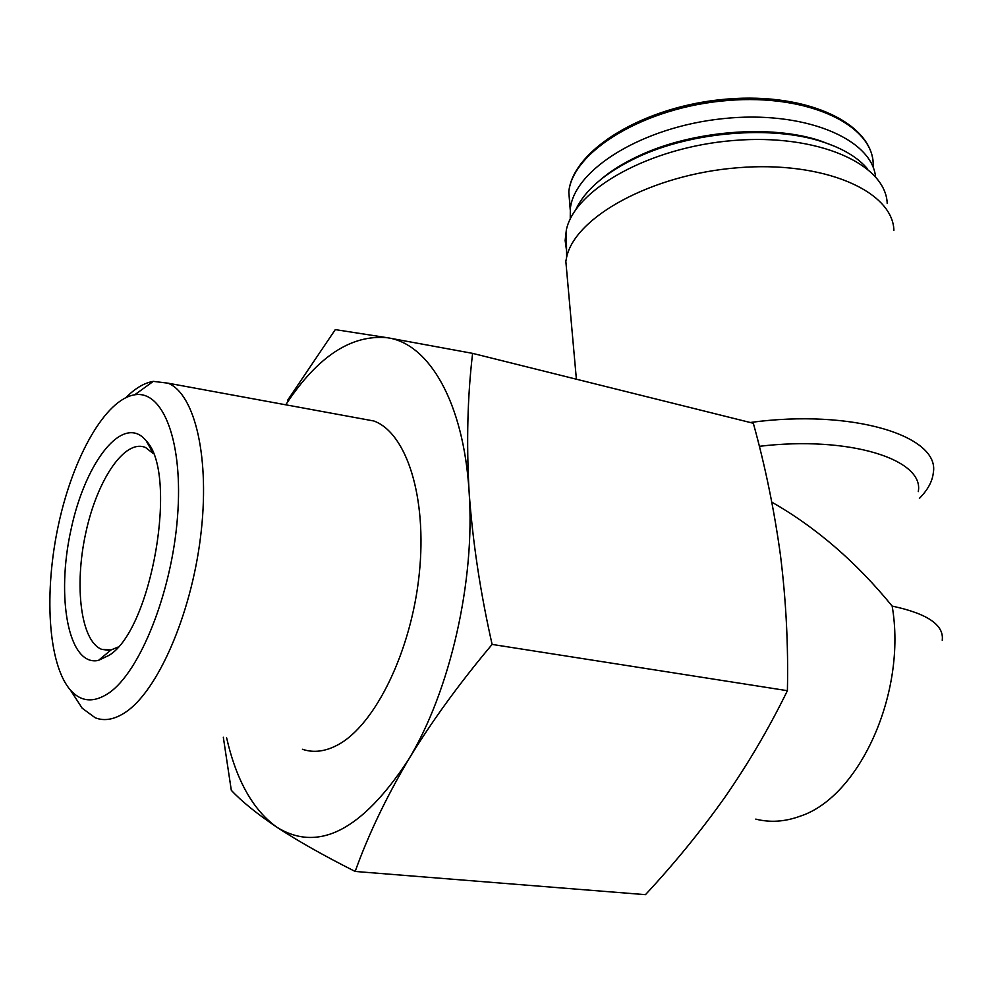 <?xml version="1.0" encoding="UTF-8"?>
<svg xmlns="http://www.w3.org/2000/svg" width="993" height="993" viewBox="0 0 993 993"><rect width="100%" height="100%" fill="white"/><g stroke="black" fill="none" stroke-linecap="round" stroke-linejoin="round"><path stroke-width="1.49" d="M472.606 353.371L753.327 423.266C765.268 466.362 774.317 510.39 780.473 555.348C786.071 600.405 788.38 645.512 787.399 690.694C769.252 727.795 748.486 763.232 725.076 796.994C701.182 830.719 674.644 863.277 645.462 894.668L355.159 871.457C368.118 835.312 385.793 798.223 408.173 760.166C431.223 722.159 459.2 683.581 492.118 644.42C480.264 592.064 472.594 541.16 469.093 491.684C466.35 442.257 467.529 396.145 472.606 353.371L387.766 337.794L335.286 329.614L287.672 400.167M918.277 491.597C924.607 459.436 849.189 435.517 759.335 446.316M942.233 640.274C944.182 625.019 927.487 613.637 892.161 606.102C856.314 562.137 816.196 527.482 771.809 502.148M875.553 176.704C871.519 138.164 802.927 109.925 722.556 118.688C642.186 127.042 574.364 169.567 570.33 208.691L570.243 219.068M835.622 146.716L820.355 140.82C770.891 124.199 692.171 130.666 639.157 155.715C623.778 162.827 610.869 170.833 600.455 179.745M867.659 169.033C858.113 157.651 843.194 148.627 822.887 141.962C772.355 124.981 691.786 131.61 637.605 157.192C605.705 172.323 585.1 189.812 575.766 209.66M887.208 203.503C885.868 163.919 817.624 133.385 733.479 140.497C649.36 147.212 574.724 189.502 566.358 229.892L565.141 240.517L566.569 250.782M893.899 230.326C892.781 190.879 823.296 160.506 737.34 167.78C651.408 174.631 575.158 216.995 566.631 257.224L565.836 261.345L567.524 280.225M919.381 498.399C927.735 489.959 932.365 481.456 933.296 472.916C940.433 435.915 852.292 408.545 750.236 422.497M223.326 737.253L231.307 790.316C241.833 801.55 257.1 813.9 277.084 827.355C297.689 840.885 323.706 855.581 355.159 871.457M787.399 690.694L492.118 644.42M226.59 737.749C236.384 780.523 253.215 810.4 277.084 827.355C318.331 852.714 362.035 830.309 408.173 760.166C450.102 691.6 475.436 580.173 469.093 491.684C463.632 402.239 429.038 343.839 387.766 337.794C351.534 334.095 317.524 356.425 285.748 404.809M302.443 749.268C313.515 753.054 325.319 751.589 337.843 744.862C375.093 725.076 411.226 651.396 419.207 574.351C427.4 497.245 406.497 432.874 373.877 420.995L359.987 418.438M73.296 694.517L82.183 708.208L95.254 717.802C104.451 721.352 114.456 719.553 125.292 712.391C157.465 691.339 190.855 615.548 200.524 537.163C210.404 458.716 195.149 394.147 168.078 383.186L153.319 381.362C144.32 382.876 135.222 388.251 126.037 397.498M108.709 693.114C139.901 672.1 171.69 592.66 177.474 517.39C183.544 441.997 163.15 389.852 134.688 394.804C105.543 399.31 73.259 456.457 58.587 524.23C43.779 591.965 47.9 664.18 70.429 690.098C81.078 702.001 93.838 703.007 108.709 693.114M109.205 655.256C152.016 629.264 178.529 473.264 146.232 440.892C123.802 412.678 85.522 460.975 71.062 529.406C55.807 597.501 68.48 666.911 98.456 660.407L109.205 655.256M153.207 453.516L145.611 447.545C124.919 438.459 97.177 479.656 85.783 532.869C74.053 585.944 80.768 641.304 101.696 649.348L111.017 649.956L117.919 647.126M570.33 208.691L568.79 191.91C572.7 149.707 644.693 105.63 726.975 99.064C809.307 92.088 875.255 124.833 873.182 166.886C875.752 126.223 809.916 93.491 727.31 100.516C644.755 107.07 572.75 151.135 568.79 191.91L570.218 209.585M755.785 819.113C770.109 822.75 784.88 821.782 800.11 816.209C859.653 796.994 907.068 692.109 892.161 606.102M639.157 155.715L637.605 157.192M820.355 140.82L822.887 141.962M566.358 229.892L566.631 257.224M565.836 261.345L576.387 379.214M168.078 383.186L373.877 420.995M70.429 690.098L82.183 708.208M134.688 394.804L153.319 381.362M108.758 650.316L101.696 649.348M152.86 452.671L146.232 440.892M111.017 649.956L98.456 660.407"/></g></svg>
